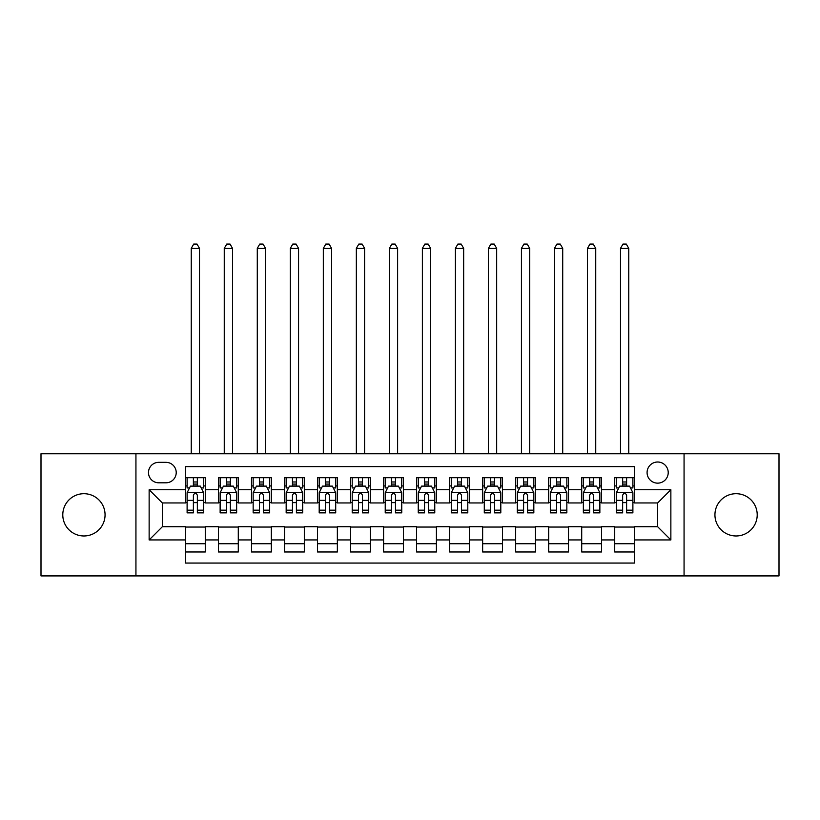 <?xml version="1.0" encoding="UTF-8"?>
<svg xmlns="http://www.w3.org/2000/svg" width="820" height="820" viewBox="0 0 820 820"><rect width="100%" height="100%" fill="white"/><g stroke="black" fill="none" stroke-linecap="round" stroke-linejoin="round"><path stroke-width="1.23" d="M736.073 493.702A21.136 21.136 0 0 0 714.937 514.837A21.136 21.136 0 0 0 736.073 535.972A21.136 21.136 0 0 0 757.208 514.837A21.136 21.136 0 0 0 736.073 493.702M83.927 493.702A21.136 21.136 0 0 0 62.791 514.837A21.136 21.136 0 0 0 83.927 535.972A21.136 21.136 0 0 0 105.062 514.837A21.136 21.136 0 0 0 83.927 493.702M657.65 462.008A10.568 10.568 0 0 0 647.082 472.576A10.568 10.568 0 0 0 657.65 483.144A10.568 10.568 0 0 0 668.218 472.576A10.568 10.568 0 0 0 657.65 462.008M684.064 575.927L779 575.927L779 453.747L684.064 453.747L684.064 575.927L135.935 575.927L135.935 453.747L41 453.747L41 575.927L135.935 575.927M634.536 477.691L614.723 477.691L614.723 489.745L601.521 489.745L601.521 502.947L614.723 502.947L614.723 489.745M601.521 489.745L601.521 477.691L581.708 477.691L581.708 489.745L568.496 489.745L568.496 502.947L581.708 502.947L581.708 489.745M568.496 489.745L568.496 477.691L548.682 477.691L548.682 489.745L535.48 489.745L535.48 502.947L548.682 502.947L548.682 489.745M535.48 489.745L535.48 477.691L515.667 477.691L515.667 489.745L502.455 489.745L502.455 502.947L515.667 502.947L515.667 489.745M502.455 489.745L502.455 477.691L482.642 477.691L482.642 489.745L469.44 489.745L469.44 502.947L482.642 502.947L482.642 489.745M469.44 489.745L469.44 477.691L449.626 477.691L449.626 489.745L436.414 489.745L436.414 502.947L449.626 502.947L449.626 489.745M436.414 489.745L436.414 477.691L416.601 477.691L416.601 489.745L403.399 489.745L403.399 502.947L416.601 502.947L416.601 489.745M403.399 489.745L403.399 477.691L383.586 477.691L383.586 489.745L370.373 489.745L370.373 502.947L383.586 502.947L383.586 489.745M370.373 489.745L370.373 477.691L350.56 477.691L350.56 489.745L337.358 489.745L337.358 502.947L350.56 502.947L350.56 489.745M337.358 489.745L337.358 477.691L317.545 477.691L317.545 489.745L304.333 489.745L304.333 502.947L317.545 502.947L317.545 489.745M304.333 489.745L304.333 477.691L284.519 477.691L284.519 489.745L271.317 489.745L271.317 502.947L284.519 502.947L284.519 489.745M271.317 489.745L271.317 477.691L251.504 477.691L251.504 489.745L238.292 489.745L238.292 502.947L251.504 502.947L251.504 489.745M238.292 489.745L238.292 477.691L218.479 477.691L218.479 502.947L205.277 502.947L205.277 477.691L185.463 477.691M185.463 551.983L205.277 551.983L205.277 526.727L218.479 526.727L218.479 551.983L238.292 551.983L238.292 526.727L251.504 526.727L251.504 539.939L238.292 539.939M251.504 539.939L251.504 551.983L271.317 551.983L271.317 526.727L284.519 526.727L284.519 539.939L271.317 539.939M284.519 539.939L284.519 551.983L304.333 551.983L304.333 526.727L317.545 526.727L317.545 539.939L304.333 539.939M317.545 539.939L317.545 551.983L337.358 551.983L337.358 526.727L350.56 526.727L350.56 539.939L337.358 539.939M350.56 539.939L350.56 551.983L370.373 551.983L370.373 526.727L383.586 526.727L383.586 539.939L370.373 539.939M383.586 539.939L383.586 551.983L403.399 551.983L403.399 526.727L416.601 526.727L416.601 539.939L403.399 539.939M416.601 539.939L416.601 551.983L436.414 551.983L436.414 526.727L449.626 526.727L449.626 539.939L436.414 539.939M449.626 539.939L449.626 551.983L469.44 551.983L469.44 526.727L482.642 526.727L482.642 539.939L469.44 539.939M482.642 539.939L482.642 551.983L502.455 551.983L502.455 526.727L515.667 526.727L515.667 539.939L502.455 539.939M515.667 539.939L515.667 551.983L535.48 551.983L535.48 526.727L548.682 526.727L548.682 539.939L535.48 539.939M548.682 539.939L548.682 551.983L568.496 551.983L568.496 526.727L581.708 526.727L581.708 539.939L568.496 539.939M581.708 539.939L581.708 551.983L601.521 551.983L601.521 526.727L614.723 526.727L614.723 539.939L601.521 539.939M158.721 482.806L165.978 482.806A10.24 10.24 0 0 0 176.218 472.576A10.24 10.24 0 0 0 165.978 462.336L158.721 462.336A10.24 10.24 0 0 0 148.482 472.576A10.24 10.24 0 0 0 158.721 482.806M684.064 453.747L135.935 453.747M634.536 489.745L634.536 466.631L185.463 466.631L185.463 502.947L162.35 502.947L162.35 526.727L185.463 526.727L185.463 563.053L634.536 563.053L634.536 526.727L657.65 526.727L657.65 502.947L634.536 502.947L634.536 489.745L670.862 489.745L670.862 539.939L634.536 539.939M185.463 539.939L149.137 539.939L149.137 489.745L185.463 489.745M614.723 539.939L614.723 551.983L634.536 551.983M185.463 485.942L187.114 485.942M193.387 485.942L197.353 485.942M203.626 485.942L205.277 485.942M185.463 502.619L187.114 502.619M193.387 502.619L197.353 502.619M203.626 502.619L205.277 502.619M185.463 527.055L205.277 527.055M185.463 543.732L205.277 543.732M218.479 502.619L220.139 502.619M226.412 502.619L230.369 502.619M236.642 502.619L238.292 502.619M218.479 485.942L220.139 485.942M226.412 485.942L230.369 485.942M236.642 485.942L238.292 485.942M218.479 527.055L238.292 527.055M218.479 543.732L238.292 543.732M251.504 527.055L271.317 527.055M251.504 543.732L271.317 543.732M251.504 485.942L253.154 485.942M259.427 485.942L263.394 485.942M269.667 485.942L271.317 485.942M251.504 502.619L253.154 502.619M259.427 502.619L263.394 502.619M269.667 502.619L271.317 502.619M284.519 527.055L304.333 527.055M284.519 543.732L304.333 543.732M284.519 485.942L286.17 485.942M292.453 485.942L296.409 485.942M302.683 485.942L304.333 485.942M284.519 502.619L286.17 502.619M292.453 502.619L296.409 502.619M302.683 502.619L304.333 502.619M317.545 527.055L337.358 527.055M317.545 543.732L337.358 543.732M317.545 485.942L319.195 485.942M325.468 485.942L329.435 485.942M335.708 485.942L337.358 485.942M317.545 502.619L319.195 502.619M325.468 502.619L329.435 502.619M335.708 502.619L337.358 502.619M350.56 527.055L370.373 527.055M350.56 543.732L370.373 543.732M350.56 485.942L352.21 485.942M358.483 485.942L362.45 485.942M368.723 485.942L370.373 485.942M350.56 502.619L352.21 502.619M358.483 502.619L362.45 502.619M368.723 502.619L370.373 502.619M383.586 527.055L403.399 527.055M383.586 543.732L403.399 543.732M383.586 485.942L385.236 485.942M391.509 485.942L395.476 485.942M401.749 485.942L403.399 485.942M383.586 502.619L385.236 502.619M391.509 502.619L395.476 502.619M401.749 502.619L403.399 502.619M416.601 527.055L436.414 527.055M416.601 543.732L436.414 543.732M416.601 485.942L418.251 485.942M424.524 485.942L428.491 485.942M434.764 485.942L436.414 485.942M416.601 502.619L418.251 502.619M424.524 502.619L428.491 502.619M434.764 502.619L436.414 502.619M449.626 527.055L469.44 527.055M449.626 543.732L469.44 543.732M449.626 485.942L451.277 485.942M457.55 485.942L461.516 485.942M467.789 485.942L469.44 485.942M449.626 502.619L451.277 502.619M457.55 502.619L461.516 502.619M467.789 502.619L469.44 502.619M482.642 527.055L502.455 527.055M482.642 543.732L502.455 543.732M482.642 485.942L484.292 485.942M490.565 485.942L494.532 485.942M500.805 485.942L502.455 485.942M482.642 502.619L484.292 502.619M490.565 502.619L494.532 502.619M500.805 502.619L502.455 502.619M515.667 527.055L535.48 527.055M515.667 543.732L535.48 543.732M515.667 485.942L517.317 485.942M523.59 485.942L527.547 485.942M533.83 485.942L535.48 485.942M515.667 502.619L517.317 502.619M523.59 502.619L527.547 502.619M533.83 502.619L535.48 502.619M548.682 527.055L568.496 527.055M548.682 543.732L568.496 543.732M548.682 485.942L550.333 485.942M556.606 485.942L560.572 485.942M566.845 485.942L568.496 485.942M548.682 502.619L550.333 502.619M556.606 502.619L560.572 502.619M566.845 502.619L568.496 502.619M581.708 527.055L601.521 527.055M581.708 543.732L601.521 543.732M581.708 485.942L583.358 485.942M589.631 485.942L593.588 485.942M599.861 485.942L601.521 485.942M581.708 502.619L583.358 502.619M589.631 502.619L593.588 502.619M599.861 502.619L601.521 502.619M614.723 527.055L634.536 527.055M614.723 543.732L634.536 543.732M614.723 485.942L616.374 485.942M622.646 485.942L626.613 485.942M632.886 485.942L634.536 485.942M614.723 502.619L616.374 502.619M622.646 502.619L626.613 502.619M632.886 502.619L634.536 502.619M162.35 502.947L149.137 489.745M162.35 526.727L149.137 539.939M670.862 489.745L657.65 502.947M670.862 539.939L657.65 526.727M197.353 477.691L197.353 486.116L197.353 481.986L193.387 481.986M203.626 510.163L197.353 510.163L197.353 512.859L203.626 512.859L203.626 492.717L200.326 486.116L190.414 486.116L187.114 492.717L187.114 512.859L193.387 512.859L193.387 510.163L187.114 510.163M189.512 487.931L187.114 487.931L187.114 477.691M187.114 487.992L187.114 481.986M203.626 487.992L203.626 481.986M201.228 487.931L203.626 487.931L203.626 477.691M193.387 486.116L193.387 477.691M197.353 510.163L197.353 495.188C196.031 492.646 194.709 492.646 193.387 495.188L193.387 506.329M187.114 500.364L193.387 500.364L193.387 510.163M199.496 453.747L199.496 248.368L191.244 248.368L191.244 453.747M191.244 248.368L193.715 244.073L197.015 244.073L199.496 248.368M230.369 477.691L230.369 486.116L230.369 481.986L226.412 481.986M236.642 510.163L230.369 510.163L230.369 512.859L236.642 512.859L236.642 492.717L233.341 486.116L223.44 486.116L220.139 492.717L220.139 512.859L226.412 512.859L226.412 510.163L220.139 510.163M222.527 487.931L220.139 487.931L220.139 477.691M220.139 487.992L220.139 481.986M236.642 487.992L236.642 481.986M234.253 487.931L236.642 487.931L236.642 477.691M226.412 486.116L226.412 477.691M230.369 510.163L230.369 495.188C229.046 492.646 227.734 492.646 226.412 495.188L226.412 506.329M220.139 500.364L226.412 500.364L226.412 510.163M232.521 453.747L232.521 248.368L224.26 248.368L224.26 453.747M224.26 248.368L226.74 244.073L230.041 244.073L232.521 248.368M263.394 477.691L263.394 486.116L263.394 481.986L259.427 481.986M269.667 510.163L263.394 510.163L263.394 512.859L269.667 512.859L269.667 492.717L266.367 486.116L256.455 486.116L253.154 492.717L253.154 512.859L259.427 512.859L259.427 510.163L253.154 510.163M255.553 487.931L253.154 487.931L253.154 477.691M253.154 487.992L253.154 481.986M269.667 487.992L269.667 481.986M267.269 487.931L269.667 487.931L269.667 477.691M259.427 486.116L259.427 477.691M263.394 510.163L263.394 495.188C262.072 492.646 260.75 492.646 259.427 495.188L259.427 506.329M253.154 500.364L259.427 500.364L259.427 510.163M265.536 453.747L265.536 248.368L257.285 248.368L257.285 453.747M257.285 248.368L259.755 244.073L263.056 244.073L265.536 248.368M296.409 477.691L296.409 486.116L296.409 481.986L292.453 481.986M302.683 510.163L296.409 510.163L296.409 512.859L302.683 512.859L302.683 492.717L299.382 486.116L289.481 486.116L286.17 492.717L286.17 512.859L292.453 512.859L292.453 510.163L286.17 510.163M288.568 487.931L286.17 487.931L286.17 477.691M286.17 487.992L286.17 481.986M302.683 487.992L302.683 481.986M300.294 487.931L302.683 487.931L302.683 477.691M292.453 486.116L292.453 477.691M296.409 510.163L296.409 495.188C295.087 492.646 293.775 492.646 292.453 495.188L292.453 506.329M286.17 500.364L292.453 500.364L292.453 510.163M298.562 453.747L298.562 248.368L290.3 248.368L290.3 453.747M290.3 248.368L292.781 244.073L296.082 244.073L298.562 248.368M329.435 477.691L329.435 486.116L329.435 481.986L325.468 481.986M335.708 510.163L329.435 510.163L329.435 512.859L335.708 512.859L335.708 492.717L332.407 486.116L322.496 486.116L319.195 492.717L319.195 512.859L325.468 512.859L325.468 510.163L319.195 510.163M321.583 487.931L319.195 487.931L319.195 477.691M319.195 487.992L319.195 481.986M335.708 487.992L335.708 481.986M333.309 487.931L335.708 487.931L335.708 477.691M325.468 486.116L325.468 477.691M329.435 510.163L329.435 495.188C328.113 492.646 326.79 492.646 325.468 495.188L325.468 506.329M319.195 500.364L325.468 500.364L325.468 510.163M331.577 453.747L331.577 248.368L323.326 248.368L323.326 453.747M323.326 248.368L325.796 244.073L329.097 244.073L331.577 248.368M362.45 477.691L362.45 486.116L362.45 481.986L358.483 481.986M368.723 510.163L362.45 510.163L362.45 512.859L368.723 512.859L368.723 492.717L365.423 486.116L355.521 486.116L352.21 492.717L352.21 512.859L358.483 512.859L358.483 510.163L352.21 510.163M354.609 487.931L352.21 487.931L352.21 477.691M352.21 487.992L352.21 481.986M368.723 487.992L368.723 481.986M366.335 487.931L368.723 487.931L368.723 477.691M358.483 486.116L358.483 477.691M362.45 510.163L362.45 495.188C361.128 492.646 359.816 492.646 358.483 495.188L358.483 506.329M352.21 500.364L358.483 500.364L358.483 510.163M364.592 453.747L364.592 248.368L356.341 248.368L356.341 453.747M356.341 248.368L358.822 244.073L362.122 244.073L364.592 248.368M395.476 477.691L395.476 486.116L395.476 481.986L391.509 481.986M401.749 510.163L395.476 510.163L395.476 512.859L401.749 512.859L401.749 492.717L398.438 486.116L388.536 486.116L385.236 492.717L385.236 512.859L391.509 512.859L391.509 510.163L385.236 510.163M387.624 487.931L385.236 487.931L385.236 477.691M385.236 487.992L385.236 481.986M401.749 487.992L401.749 481.986M399.35 487.931L401.749 487.931L401.749 477.691M391.509 486.116L391.509 477.691M395.476 510.163L395.476 495.188C394.154 492.646 392.831 492.646 391.509 495.188L391.509 506.329M385.236 500.364L391.509 500.364L391.509 510.163M397.618 453.747L397.618 248.368L389.367 248.368L389.367 453.747M389.367 248.368L391.837 244.073L395.137 244.073L397.618 248.368M428.491 477.691L428.491 486.116L428.491 481.986L424.524 481.986M434.764 510.163L428.491 510.163L428.491 512.859L434.764 512.859L434.764 492.717L431.463 486.116L421.562 486.116L418.251 492.717L418.251 512.859L424.524 512.859L424.524 510.163L418.251 510.163M420.65 487.931L418.251 487.931L418.251 477.691M418.251 487.992L418.251 481.986M434.764 487.992L434.764 481.986M432.376 487.931L434.764 487.931L434.764 477.691M424.524 486.116L424.524 477.691M428.491 510.163L428.491 495.188C427.169 492.646 425.846 492.646 424.524 495.188L424.524 506.329M418.251 500.364L424.524 500.364L424.524 510.163M430.633 453.747L430.633 248.368L422.382 248.368L422.382 453.747M422.382 248.368L424.862 244.073L428.163 244.073L430.633 248.368M461.516 477.691L461.516 486.116L461.516 481.986L457.55 481.986M467.789 510.163L461.516 510.163L461.516 512.859L467.789 512.859L467.789 492.717L464.479 486.116L454.577 486.116L451.277 492.717L451.277 512.859L457.55 512.859L457.55 510.163L451.277 510.163M453.665 487.931L451.277 487.931L451.277 477.691M451.277 487.992L451.277 481.986M467.789 487.992L467.789 481.986M465.391 487.931L467.789 487.931L467.789 477.691M457.55 486.116L457.55 477.691M461.516 510.163L461.516 495.188C460.194 492.646 458.872 492.646 457.55 495.188L457.55 506.329M451.277 500.364L457.55 500.364L457.55 510.163M463.659 453.747L463.659 248.368L455.407 248.368L455.407 453.747M455.407 248.368L457.878 244.073L461.178 244.073L463.659 248.368M494.532 477.691L494.532 486.116L494.532 481.986L490.565 481.986M500.805 510.163L494.532 510.163L494.532 512.859L500.805 512.859L500.805 492.717L497.504 486.116L487.592 486.116L484.292 492.717L484.292 512.859L490.565 512.859L490.565 510.163L484.292 510.163M486.69 487.931L484.292 487.931L484.292 477.691M484.292 487.992L484.292 481.986M500.805 487.992L500.805 481.986M498.416 487.931L500.805 487.931L500.805 477.691M490.565 486.116L490.565 477.691M494.532 510.163L494.532 495.188C493.209 492.646 491.887 492.646 490.565 495.188L490.565 506.329M484.292 500.364L490.565 500.364L490.565 510.163M496.674 453.747L496.674 248.368L488.423 248.368L488.423 453.747M488.423 248.368L490.903 244.073L494.204 244.073L496.674 248.368M527.547 477.691L527.547 486.116L527.547 481.986L523.59 481.986M533.83 510.163L527.547 510.163L527.547 512.859L533.83 512.859L533.83 492.717L530.519 486.116L520.618 486.116L517.317 492.717L517.317 512.859L523.59 512.859L523.59 510.163L517.317 510.163M519.706 487.931L517.317 487.931L517.317 477.691M517.317 487.992L517.317 481.986M533.83 487.992L533.83 481.986M531.432 487.931L533.83 487.931L533.83 477.691M523.59 486.116L523.59 477.691M527.547 510.163L527.547 495.188C526.235 492.646 524.913 492.646 523.59 495.188L523.59 506.329M517.317 500.364L523.59 500.364L523.59 510.163M529.699 453.747L529.699 248.368L521.438 248.368L521.438 453.747M521.438 248.368L523.918 244.073L527.219 244.073L529.699 248.368M560.572 477.691L560.572 486.116L560.572 481.986L556.606 481.986M566.845 510.163L560.572 510.163L560.572 512.859L566.845 512.859L566.845 492.717L563.545 486.116L553.633 486.116L550.333 492.717L550.333 512.859L556.606 512.859L556.606 510.163L550.333 510.163M552.731 487.931L550.333 487.931L550.333 477.691M550.333 487.992L550.333 481.986M566.845 487.992L566.845 481.986M564.447 487.931L566.845 487.931L566.845 477.691M556.606 486.116L556.606 477.691M560.572 510.163L560.572 495.188C559.25 492.646 557.928 492.646 556.606 495.188L556.606 506.329M550.333 500.364L556.606 500.364L556.606 510.163M562.715 453.747L562.715 248.368L554.463 248.368L554.463 453.747M554.463 248.368L556.944 244.073L560.245 244.073L562.715 248.368M593.588 477.691L593.588 486.116L593.588 481.986L589.631 481.986M599.861 510.163L593.588 510.163L593.588 512.859L599.861 512.859L599.861 492.717L596.56 486.116L586.659 486.116L583.358 492.717L583.358 512.859L589.631 512.859L589.631 510.163L583.358 510.163M585.746 487.931L583.358 487.931L583.358 477.691M583.358 487.992L583.358 481.986M599.861 487.992L599.861 481.986M597.472 487.931L599.861 487.931L599.861 477.691M589.631 486.116L589.631 477.691M593.588 510.163L593.588 495.188C592.276 492.646 590.953 492.646 589.631 495.188L589.631 506.329M583.358 500.364L589.631 500.364L589.631 510.163M595.74 453.747L595.74 248.368L587.479 248.368L587.479 453.747M587.479 248.368L589.959 244.073L593.26 244.073L595.74 248.368M626.613 477.691L626.613 486.116L626.613 481.986L622.646 481.986M632.886 510.163L626.613 510.163L626.613 512.859L632.886 512.859L632.886 492.717L629.586 486.116L619.674 486.116L616.374 492.717L616.374 512.859L622.646 512.859L622.646 510.163L616.374 510.163M618.772 487.931L616.374 487.931L616.374 477.691M616.374 487.992L616.374 481.986M632.886 487.992L632.886 481.986M630.488 487.931L632.886 487.931L632.886 477.691M622.646 486.116L622.646 477.691M626.613 510.163L626.613 495.188C625.291 492.646 623.969 492.646 622.646 495.188L622.646 506.329M616.374 500.364L622.646 500.364L622.646 510.163M628.755 453.747L628.755 248.368L620.504 248.368L620.504 453.747M620.504 248.368L622.985 244.073L626.285 244.073L628.755 248.368M218.479 539.939L205.277 539.939M218.479 489.745L205.277 489.745M203.544 492.553L187.196 492.553M203.626 500.364L197.353 500.364M197.353 484.087L193.387 484.087M236.56 492.553L220.221 492.553M236.642 500.364L230.369 500.364M230.369 484.087L226.412 484.087M269.585 492.553L253.236 492.553M269.667 500.364L263.394 500.364M263.394 484.087L259.427 484.087M302.601 492.553L286.262 492.553M302.683 500.364L296.409 500.364M296.409 484.087L292.453 484.087M335.626 492.553L319.277 492.553M335.708 500.364L329.435 500.364M329.435 484.087L325.468 484.087M368.641 492.553L352.292 492.553M368.723 500.364L362.45 500.364M362.45 484.087L358.483 484.087M401.667 492.553L385.318 492.553M401.749 500.364L395.476 500.364M395.476 484.087L391.509 484.087M434.682 492.553L418.333 492.553M434.764 500.364L428.491 500.364M428.491 484.087L424.524 484.087M467.707 492.553L451.359 492.553M467.789 500.364L461.516 500.364M461.516 484.087L457.55 484.087M500.723 492.553L484.374 492.553M500.805 500.364L494.532 500.364M494.532 484.087L490.565 484.087M533.738 492.553L517.399 492.553M533.83 500.364L527.547 500.364M527.547 484.087L523.59 484.087M566.764 492.553L550.415 492.553M566.845 500.364L560.572 500.364M560.572 484.087L556.606 484.087M599.779 492.553L583.44 492.553M599.861 500.364L593.588 500.364M593.588 484.087L589.631 484.087M632.804 492.553L616.455 492.553M632.886 500.364L626.613 500.364M626.613 484.087L622.646 484.087"/></g></svg>
